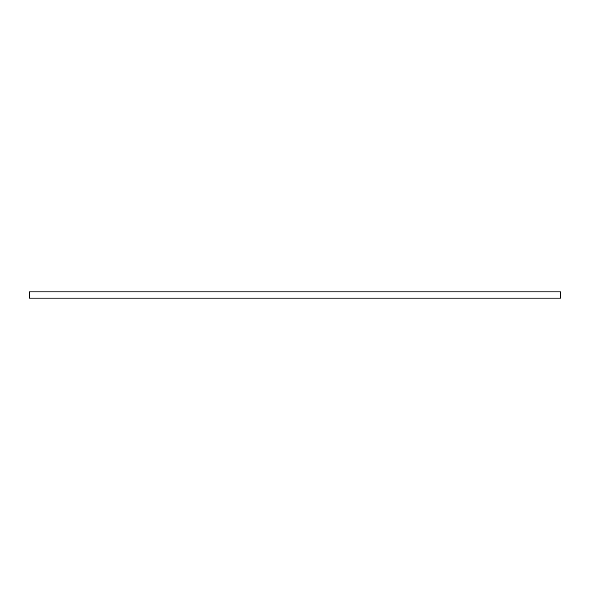 <?xml version="1.0" encoding="UTF-8"?>
<svg xmlns="http://www.w3.org/2000/svg" width="590" height="590" viewBox="0 0 590 590"><rect width="100%" height="100%" fill="white"/><g stroke="black" fill="none" stroke-linecap="round" stroke-linejoin="round"><path stroke-width="0.89" d="M29.5 291.873L29.5 298.127L560.5 298.127L560.5 291.873L29.5 291.873"/></g></svg>
